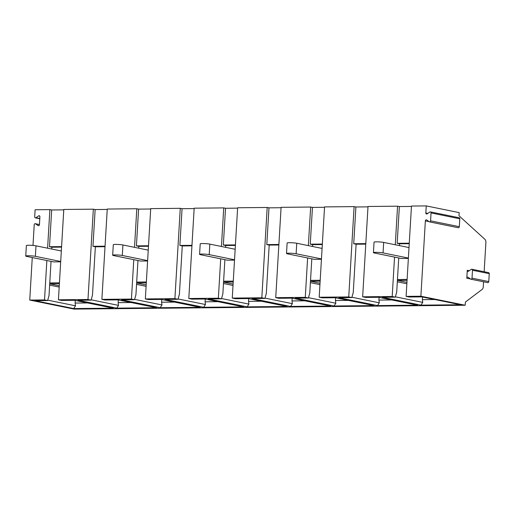 <?xml version="1.0" encoding="UTF-8"?>
<svg xmlns="http://www.w3.org/2000/svg" width="515" height="515" viewBox="0 0 515 515"><rect width="100%" height="100%" fill="white"/><g stroke="black" fill="none" stroke-linecap="round" stroke-linejoin="round"><path stroke-width="0.77" d="M484.152 271.733L485.89 242.514A3.174 1.809 89.4 0 0 484.911 239.34L458.994 215.759L459.18 212.611L426.253 205.91L425.828 212.978A1.056 0.863 101.5 0 0 427.083 213.873L429.793 212.032A1.056 0.863 101.5 0 1 431.049 212.927L430.579 220.838A1.056 0.863 101.5 0 1 429.22 221.765L426.716 219.969A1.056 0.863 101.5 0 0 425.358 220.89L420.884 296.228L465.193 305.247L74.051 309.09L29.741 300.078L44.522 299.93L46.859 260.519M420.884 296.228L406.11 296.376L409.213 297.007L421.811 296.878L460.519 304.758L420.967 305.144L382.265 297.271L395.301 297.142L392.198 296.511L362.65 296.801L365.747 297.432L378.789 297.303L417.491 305.183L377.508 305.575L338.806 297.696L351.842 297.567L348.739 296.936L319.191 297.226L322.287 297.857L335.329 297.734L374.032 305.607L334.048 306L295.346 298.127L308.382 297.998L305.279 297.367L275.725 297.657L278.827 298.288L291.87 298.159L330.572 306.039L290.589 306.431L251.887 298.552L264.922 298.423L261.82 297.792L232.265 298.082L235.368 298.713L248.41 298.584L287.113 306.464L247.129 306.856L208.427 298.977L221.463 298.855L218.36 298.217L188.805 298.513L191.908 299.144L204.944 299.015L243.653 306.889L203.67 307.281L164.961 299.408L178.003 299.279L174.9 298.649L145.346 298.938L148.449 299.569L161.485 299.44L200.193 307.32L160.21 307.713L121.501 299.833L134.544 299.704L131.441 299.073L101.886 299.363L104.989 299.994L118.025 299.872L156.734 307.745L116.751 308.137L78.042 300.264L91.084 300.136L87.981 299.505L58.427 299.794L61.53 300.425L74.566 300.297L113.274 308.17L73.722 308.562L35.02 300.683L47.625 300.56L44.522 299.93M465.193 305.247L465.386 302.054L482.188 289.379A3.174 1.809 89.4 0 0 483.257 286.829L483.553 281.782M466.796 278.222L467.272 270.304A1.056 0.863 101.5 0 0 468.521 271.205L471.238 269.358A1.056 0.863 101.5 0 1 471.824 269.229L488.593 272.641A1.056 0.863 101.5 0 1 489.25 273.665L488.78 281.583A1.056 0.863 101.5 0 1 487.699 282.626L470.935 279.214A1.056 0.863 101.5 0 1 470.659 279.091L468.154 277.295A1.056 0.863 101.5 0 0 466.796 278.222L470.491 278.969M348.739 296.936L354.108 206.618L355.904 206.985L367.993 206.863M395.275 244.767L397.567 206.187L368.013 206.483L362.65 296.801M397.567 206.187L399.363 206.554L411.453 206.438M426.253 205.91L411.472 206.052L406.11 296.376M47.592 248.185L49.884 209.611L35.11 209.753L34.692 216.828A1.056 0.863 101.5 0 0 35.348 217.851L39.79 218.753M49.884 209.611L51.68 209.972L63.77 209.856M87.981 299.505L93.344 209.18L63.796 209.47L58.427 299.794M93.344 209.18L95.14 209.547L107.229 209.431M134.512 247.329L136.803 208.755L107.255 209.045L101.886 299.363M136.803 208.755L138.606 209.122L150.689 209M174.9 298.649L180.269 208.324L150.715 208.62L145.346 298.938M180.269 208.324L182.065 208.691L194.149 208.575M221.437 246.479L223.729 207.899L194.174 208.189L188.805 298.513M223.729 207.899L225.525 208.266L237.608 208.144M261.82 297.792L267.188 207.474L237.634 207.764L232.265 298.082M267.188 207.474L268.985 207.835L281.074 207.719M308.356 245.623L310.648 207.043L281.093 207.333L275.725 297.657M310.648 207.043L312.444 207.41L324.534 207.294M354.108 206.618L324.553 206.908L319.191 297.226M35.348 217.851A1.056 0.863 101.5 0 0 35.941 217.723L38.657 215.875A1.056 0.863 101.5 0 1 39.906 216.776L39.436 224.688A1.056 0.863 101.5 0 1 38.078 225.609L35.58 223.819L39.443 224.604M35.58 223.819A1.056 0.863 101.5 0 0 34.222 224.74L32.992 245.443M32.271 257.552L29.741 300.078M61.555 247.123L51.893 247.219L51.783 249.041M51.049 261.375L49.022 295.533L47.625 300.56M51.893 247.219L49.498 246.73L51.68 209.972M49.775 282.928L59.437 282.832M59.257 285.786L49.717 283.842L59.38 283.726M60.706 261.485L35.374 256.328A5.285 0.528 -176.6 0 0 29.477 255.775A5.285 0.528 -176.6 0 0 25.75 256.058A5.285 0.528 -176.6 0 0 26.683 256.412L53.624 261.897L60.68 261.826M47.734 300.155L75.505 305.807L75.119 303.065L87.582 302.942M75.505 305.807L73.722 308.562M49.498 246.73L61.588 246.614M75.274 300.438L75.119 303.065M59.186 287.067L49.64 285.13M61.33 250.979L35.999 245.829A5.285 0.528 -176.6 0 0 30.095 245.275A5.285 0.528 -176.6 0 0 26.374 245.558L25.75 256.058M91.174 299.814L118.534 305.382L118.141 302.646L131.042 302.517M118.302 299.923L118.141 302.646M116.751 308.137L118.534 305.382M95.14 209.547L92.958 246.305L95.352 246.794L92.481 295.101L91.084 300.136M95.352 246.794L105.015 246.698M92.958 246.305L105.047 246.189M134.634 299.382L161.993 304.951L161.601 302.215L174.501 302.093M161.768 299.498L161.601 302.215M146.099 286.308L136.559 284.364M160.21 307.713L161.993 304.951M148.475 246.273L138.812 246.363L138.702 248.185M137.969 260.519L135.941 294.677L134.544 299.704M138.812 246.363L136.417 245.88L138.606 209.122M131.441 299.073L133.784 259.669M136.694 282.072L146.357 281.975M146.183 284.93L136.636 282.993M147.625 260.629L122.293 255.472A5.285 0.528 -176.6 0 0 116.396 254.925A5.285 0.528 -176.6 0 0 112.669 255.202A5.285 0.528 -176.6 0 0 113.603 255.562L140.543 261.041L147.605 260.976M136.417 245.88L148.507 245.758M136.642 282.967L146.305 282.87M148.249 250.129L122.918 244.973A5.285 0.528 -176.6 0 0 117.021 244.419A5.285 0.528 -176.6 0 0 113.294 244.702L112.669 255.202M178.093 298.957L205.453 304.526L205.067 301.79L217.961 301.661M205.228 299.073L205.067 301.79M203.67 307.281L205.453 304.526M182.065 208.691L179.877 245.449L182.271 245.938L179.407 294.252L178.003 299.279M182.271 245.938L191.934 245.842M179.877 245.449L191.966 245.333M221.553 298.533L248.912 304.101L248.526 301.359L261.42 301.236M248.687 298.642L248.526 301.359M233.018 285.452L223.478 283.507M247.129 306.856L248.912 304.101M235.394 245.417L225.731 245.513L225.622 247.329M224.894 259.663L222.866 293.82L221.463 298.855M225.731 245.513L223.336 245.024L225.525 208.266M218.36 298.217L220.703 258.813M223.613 281.222L233.276 281.126M233.102 284.074L223.555 282.136M234.544 259.772L209.212 254.622A5.285 0.528 -176.6 0 0 203.316 254.069A5.285 0.528 -176.6 0 0 199.588 254.346A5.285 0.528 -176.6 0 0 200.522 254.706L227.469 260.191L234.525 260.12M223.336 245.024L235.426 244.902M223.561 282.111L233.224 282.02M235.168 249.273L209.837 244.116A5.285 0.528 -176.6 0 0 203.94 243.563A5.285 0.528 -176.6 0 0 200.213 243.846L199.588 254.346M265.013 298.101L292.372 303.67L291.986 300.934L304.88 300.805M292.147 298.217L291.986 300.934M290.589 306.431L292.372 303.67M268.985 207.835L266.802 244.599L269.197 245.082L266.326 293.396L264.922 298.423M269.197 245.082L278.86 244.986M266.802 244.599L278.885 244.477M308.472 297.676L335.832 303.245L335.445 300.509L348.34 300.38M335.606 297.786L335.445 300.509M319.937 284.595L310.397 282.651M334.048 306L335.832 303.245M322.319 244.561L312.65 244.657L312.547 246.473M311.813 258.807L309.785 292.964L308.382 297.998M312.65 244.657L310.262 244.168L312.444 207.41M305.279 297.367L307.622 257.957M310.532 280.366L320.195 280.269M320.021 283.224L310.481 281.28M321.463 258.916L296.131 253.766A5.285 0.528 -176.6 0 0 290.235 253.213A5.285 0.528 -176.6 0 0 286.507 253.496A5.285 0.528 -176.6 0 0 287.441 253.85L314.388 259.335L321.444 259.264M310.262 244.168L322.345 244.052M310.481 281.261L320.143 281.164M322.087 248.417L296.756 243.26A5.285 0.528 -176.6 0 0 290.859 242.713A5.285 0.528 -176.6 0 0 287.132 242.99L286.507 253.496M351.932 297.245L379.291 302.814L378.905 300.078L391.799 299.955M379.066 297.361L378.905 300.078M377.508 305.575L379.291 302.814M355.904 206.985L353.721 243.743L356.116 244.226L353.245 292.539L351.842 297.567M356.116 244.226L365.779 244.136M353.721 243.743L365.805 243.621M392.198 296.511L394.542 257.101M409.238 243.704L399.576 243.801L399.466 245.623M398.732 257.957L396.705 292.114L395.301 297.142M399.576 243.801L397.181 243.312L399.363 206.554M397.451 279.51L407.114 279.413M397.181 243.312L409.271 243.196M408.382 258.067L383.057 252.91A5.285 0.528 -176.6 0 0 377.154 252.356A5.285 0.528 -176.6 0 0 373.433 252.64A5.285 0.528 -176.6 0 0 374.36 252.994L401.307 258.478L408.363 258.408M406.94 282.368L397.4 280.424L407.062 280.308M406.856 283.739L397.316 281.802M395.391 296.82L422.751 302.389L422.364 299.653L434.827 299.53M422.519 297.026L422.364 299.653M420.967 305.144L422.751 302.389M409.007 247.561L383.675 242.411A5.285 0.528 -176.6 0 0 377.778 241.857A5.285 0.528 -176.6 0 0 374.057 242.134L373.433 252.64M471.824 269.229A1.056 0.863 101.5 0 1 472.487 270.253L472.017 278.171A1.056 0.863 101.5 0 1 470.935 279.214M430.385 211.897L459.129 217.748A1.056 0.863 101.5 0 1 459.786 218.778L459.316 226.69A1.056 0.863 101.5 0 1 458.234 227.733L429.497 221.888M35.374 256.328L35.999 245.829M122.293 255.472L122.918 244.973M209.212 254.622L209.837 244.116M296.131 253.766L296.756 243.26M38.657 215.875L39.739 216.1M35.941 217.723L39.803 218.508M38.078 225.609L38.657 225.731M383.057 252.91L383.675 242.411M467.272 270.304L469.249 270.71M425.828 212.978L427.81 213.377M425.358 220.89L429.053 221.643M472.017 278.171L488.78 281.583M472.487 270.253L489.25 273.665M430.579 220.838L459.316 226.69M431.049 212.927L459.786 218.778M35.297 223.697L39.443 224.54"/></g></svg>
